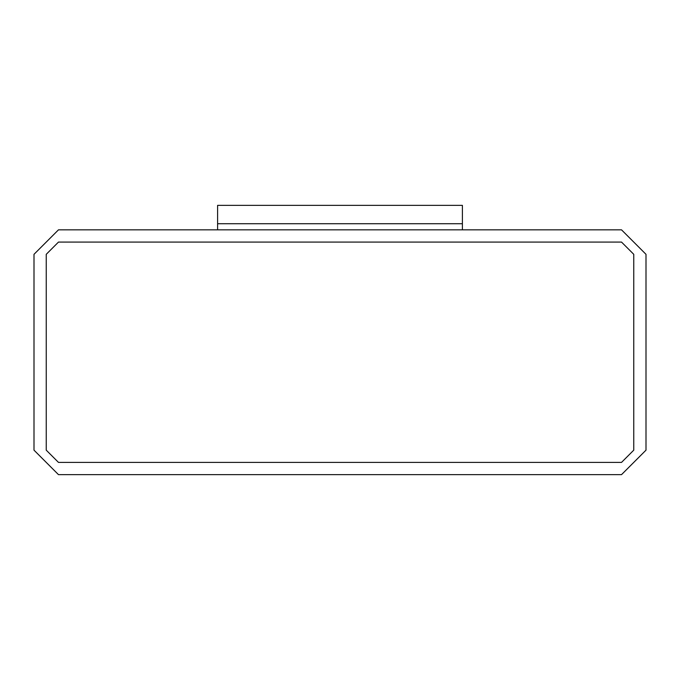 <?xml version="1.0" encoding="UTF-8"?>
<svg xmlns="http://www.w3.org/2000/svg" width="680" height="680" viewBox="0 0 680 680"><rect width="100%" height="100%" fill="white"/><g stroke="black" fill="none" stroke-linecap="round" stroke-linejoin="round"><path stroke-width="0.51" stroke-dasharray="3.4 2.55" d="M58.48 229.84L34 254.32L34 450.16L58.48 474.64L621.52 474.64L646 450.16L646 254.32L621.52 229.84L58.48 229.84L621.52 229.84L646 254.32L646 450.16L621.52 474.64L58.48 474.64L34 450.16L34 254.32L58.48 229.84M58.48 462.4L46.24 450.16L46.24 254.32L58.48 242.08L621.52 242.08L633.76 254.32L633.76 450.16L621.52 462.4L58.48 462.4L621.52 462.4L633.76 450.16L633.76 254.32L621.52 242.08L58.48 242.08L46.24 254.32L46.24 450.16L58.48 462.4L46.24 450.16L58.48 462.4L621.52 462.4L58.48 462.4L46.24 450.16L46.24 254.32L58.48 242.08L621.52 242.08L633.76 254.32L633.76 450.16L621.52 462.4L633.76 450.16L633.76 254.32L621.52 242.08L58.48 242.08L46.24 254.32L46.24 450.16L46.24 254.32L58.48 242.08L621.52 242.08L633.76 254.32L633.76 450.16L621.52 462.4L58.48 462.4L621.52 462.4L633.76 450.16L633.76 254.32L621.52 242.08L58.48 242.08L46.24 254.32L46.24 450.16L58.48 462.4M462.4 229.84L217.6 229.84L217.6 223.72L462.4 223.72L462.4 229.84L462.4 223.72L217.6 223.72L217.6 229.84L462.4 229.84M462.4 223.72L217.6 223.72L217.6 205.36L462.4 205.36L462.4 223.72L462.4 205.36L217.6 205.36L217.6 223.72L462.4 223.72"/><path stroke-width="1.02" d="M34 254.32L58.48 229.84L621.52 229.84L646 254.32L646 450.16L621.52 474.64L58.48 474.64L34 450.16L34 254.32L34 450.16L58.48 474.64L621.52 474.64L646 450.16L646 254.32L621.52 229.84L58.48 229.84L34 254.32M46.24 450.16L58.48 462.4L621.52 462.4L633.76 450.16L633.76 254.32L621.52 242.08L58.48 242.08L46.24 254.32L46.24 450.16L46.24 254.32L58.48 242.08L621.52 242.08L633.76 254.32L633.76 450.16L621.52 462.4L58.48 462.4L46.24 450.16M217.6 223.72L217.6 229.84L217.6 223.72L462.4 223.72L217.6 223.72L462.4 223.72L462.4 229.84L462.4 205.36L217.6 205.36L217.6 223.72L217.6 205.36L462.4 205.36L462.4 223.72L217.6 223.72"/></g></svg>
